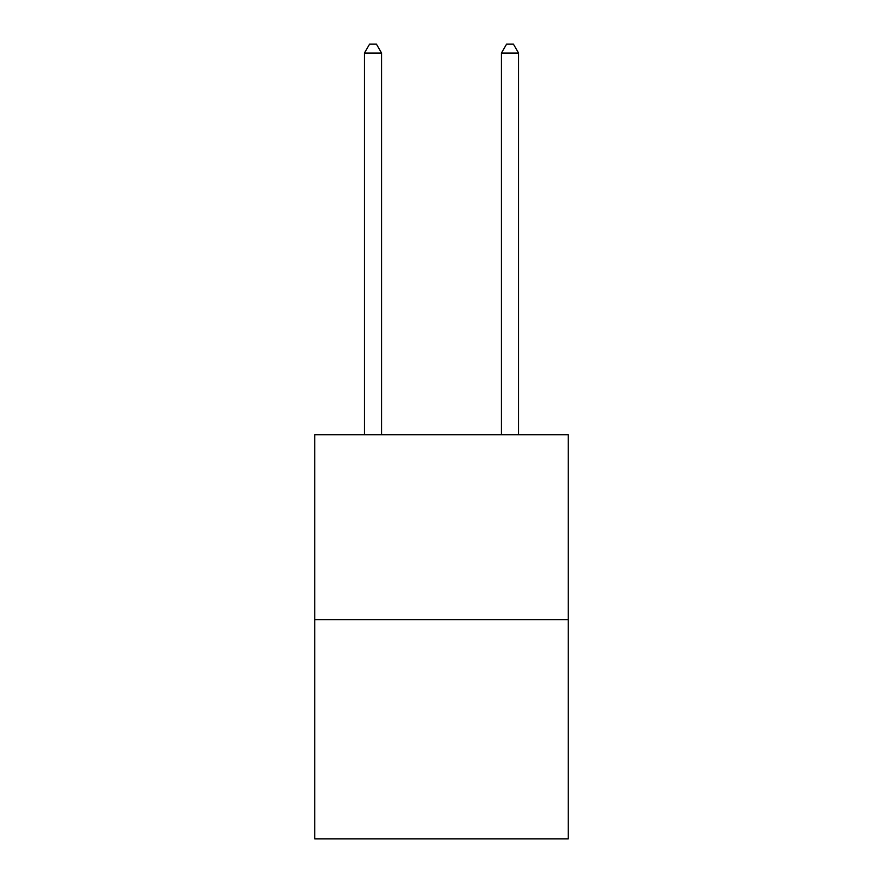 <?xml version="1.0" encoding="UTF-8"?>
<svg xmlns="http://www.w3.org/2000/svg" width="883" height="883" viewBox="0 0 883 883"><rect width="100%" height="100%" fill="white"/><g stroke="black" fill="none" stroke-linecap="round" stroke-linejoin="round"><path stroke-width="1.32" d="M568.222 619.656L568.222 434.723L314.778 434.723L314.778 838.85L568.222 838.85L568.222 619.656L314.778 619.656M381.566 434.723L381.566 53.057L364.436 53.057L364.436 434.723M364.436 53.057L369.58 44.15L376.423 44.15L381.566 53.057M518.564 434.723L518.564 53.057L501.434 53.057L501.434 434.723M501.434 53.057L506.577 44.15L513.42 44.15L518.564 53.057"/></g></svg>
